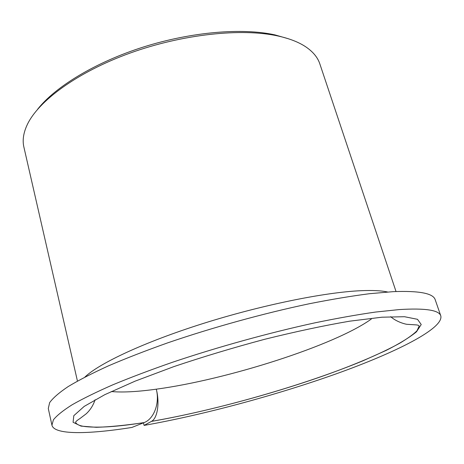 <?xml version="1.0" encoding="UTF-8"?>
<svg xmlns="http://www.w3.org/2000/svg" width="464" height="464" viewBox="0 0 464 464"><rect width="100%" height="100%" fill="white"/><g stroke="black" fill="none" stroke-linecap="round" stroke-linejoin="round"><path stroke-width="0.7" d="M396.036 291.525L319.835 63.887C317.701 57.403 312.974 51.695 305.654 46.76C298.7 42.137 289.519 38.553 278.127 36.018C241.785 27.91 182.543 34.139 129.978 53.111C77.378 72.088 38.094 101.019 27.069 125.071C23.391 133.093 22.33 140.43 23.884 147.076L77.447 381.077M288.492 38.79L274.879 34.875C242.33 27.672 191.481 31.859 143.591 46.968C95.7 62.112 55.413 86.606 37.567 109.324M144.101 425.407C203.348 414.891 275.86 395.328 336.354 373.787C396.152 352.391 443.799 328.46 440.8 315.903C439.095 310.085 425.221 307.98 399.185 309.581L375.509 312.063C357.332 314.667 337.142 318.258 314.946 322.834C269.335 332.74 217.883 346.973 172.614 362.222C150.626 369.878 130.726 377.394 112.909 384.772C96.564 391.941 82.998 398.593 72.21 404.73C63.092 410.489 56.823 415.518 53.401 419.827L51.939 425.21C54.265 434.959 87.998 434.403 131.904 427.443L144.188 422.559C154.007 418.911 159.97 402.955 156.275 389.18C159.9 402.99 157.453 418.377 151.49 421.358L144.101 425.407L143.469 422.843M440.8 315.903L435.209 299.744C433.289 293.329 419.288 290.632 393.199 291.653L369.524 293.706C351.364 296.044 331.226 299.402 309.111 303.787C263.68 313.345 212.535 327.468 167.603 342.884C145.783 350.645 126.046 358.312 108.385 365.887C92.197 373.276 78.776 380.184 68.121 386.605C59.125 392.66 52.966 398.002 49.636 402.636L48.291 408.5L51.939 425.21M387.585 291.989C381.257 290.621 372.261 290.197 360.586 290.719C324.336 292.326 260.896 305.242 202.629 323.663C144.321 342.096 99.168 363.3 84.906 377.07M111.273 391.541C121.754 392.498 135.54 391.871 152.65 389.661L156.275 389.18C227.093 379.685 334.927 345.349 371.322 319.041M151.415 421.405C217.378 410.014 303.717 385.335 363.15 360.719L386.205 350.384C399.469 343.667 409.555 337.479 416.475 331.806L421.219 324.527L417.501 319.313L404.498 316.715L381.953 317.202L349.67 321.181C323.93 325.589 295.585 331.627 264.625 339.306C233.172 347.727 202.89 356.839 173.774 366.641L135.157 381.13L104.806 394.667L84.216 406.383L73.799 415.686L73.08 422.281L81.038 426.114L96.332 427.309C109.632 426.897 125.309 425.366 143.364 422.721L144.055 422.611M390.723 316.668C396.61 322.155 406.464 324.493 407.398 324.336L416.295 324.899C418.186 325.125 419.137 325.537 419.149 326.122L417.003 330.757C413.604 334.196 407.827 338.36 399.678 343.256C380.463 353.771 355.03 364.652 323.367 375.886C268.772 395.05 203.644 412.38 151.49 421.358M95.079 399.765C93.235 405.339 90.283 410.008 86.223 413.784L79.907 418.58C76.577 420.691 75.191 422.049 75.742 422.652C76.96 424.734 80.365 426.074 85.944 426.66C99.215 427.953 118.39 426.619 143.48 422.669L144.188 422.559"/></g></svg>

